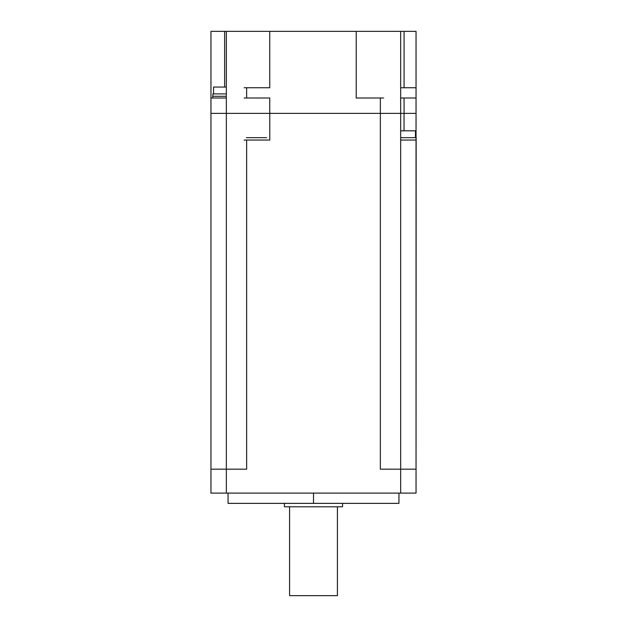 <?xml version="1.0" encoding="UTF-8"?>
<svg xmlns="http://www.w3.org/2000/svg" width="627" height="627" viewBox="0 0 627 627"><rect width="100%" height="100%" fill="white"/><g stroke="black" fill="none" stroke-linecap="round" stroke-linejoin="round"><path stroke-width="0.94" d="M400.661 137.65L416.156 137.65L416.038 469.184L380.354 469.184L400.661 469.184L400.661 493.112L226.339 493.112L226.339 31.35L400.661 31.35L400.661 493.112L226.339 493.112L400.661 493.112L226.339 493.112L226.339 469.184L246.646 469.184L210.962 469.184L210.962 493.112L416.038 493.112L416.038 31.35L210.962 31.35L210.962 469.184M210.962 140.04L210.962 137.65M416.038 140.04L416.038 493.112L416.038 140.04L400.661 140.04M415.474 137.65L415.474 130.808L415.474 137.65L415.474 130.808L415.474 137.65L415.474 130.808L400.661 130.808M244.193 98L269.751 98L269.767 140.04L269.751 98L246.646 98L246.646 87.749L269.751 87.749L269.751 31.35L356.222 31.35L269.751 31.35L269.751 87.749L269.751 31.35L356.222 31.35L356.222 98L380.354 98L380.354 469.184L400.661 469.184L380.354 469.184L380.354 98L380.354 469.184L380.354 98L356.222 98L356.222 31.35L356.222 98L383.599 98M226.339 493.112L226.339 469.184L226.339 493.112L226.339 469.184L246.646 469.184L246.646 140.04L255.001 140.04L246.646 140.04L246.646 469.184L246.646 140.04L269.767 140.04L244.177 140.04M226.339 96.292L212.71 96.292L212.71 98M226.339 93.901L212.882 93.901L212.882 96.292M226.339 87.059L213.564 87.059L213.564 93.901M284.446 503.363L284.446 506.781L284.446 503.363L284.446 506.781L284.446 503.363L284.446 506.781L342.554 506.781L342.554 503.363M289.572 506.781L289.572 595.65L289.572 506.781L289.572 595.65L289.572 506.781L289.572 595.65L337.428 595.65L337.428 506.781M266.632 137.65L246.466 137.65M210.962 98L226.339 98M224.631 31.35L224.631 87.059M404.078 87.749L404.078 31.35M400.661 87.749L416.038 87.749M416.038 98L400.661 98M404.078 113.377L404.078 98M416.038 113.377L210.962 113.377L416.038 113.377M404.039 113.377L404.039 130.808M246.646 98L269.751 98L269.751 113.377L269.751 98L246.646 98L246.646 87.749L246.646 98L246.646 87.749L269.751 87.749L244.193 87.749M313.5 493.112L313.5 503.363L313.5 493.112M398.944 503.363L398.944 493.112L398.944 503.363L228.056 503.363L228.056 493.112L228.056 503.363M416.156 137.65L416.156 140.04L416.156 137.65M258.097 140.04L269.767 140.04L269.767 113.377L269.767 140.04L258.097 140.04M400.661 469.184L400.661 493.112M246.646 87.749L269.751 87.749L269.751 31.35M356.222 31.35L356.222 98L380.354 98M226.339 469.184L246.646 469.184L246.646 140.04"/></g></svg>
